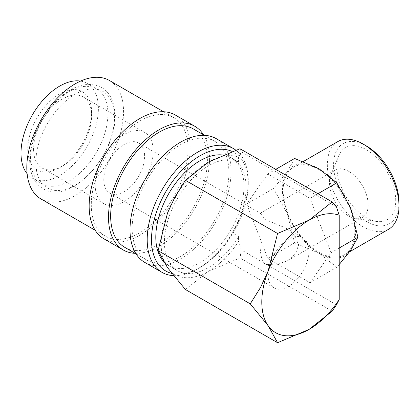 <?xml version="1.0" encoding="UTF-8"?>
<svg xmlns="http://www.w3.org/2000/svg" width="420" height="420" viewBox="0 0 420 420"><rect width="100%" height="100%" fill="white"/><g stroke="black" fill="none" stroke-linecap="round" stroke-linejoin="round"><path stroke-width="0.32" stroke-dasharray="2.1 1.58" d="M30.539 158.629A54.731 31.6 -60 0 1 54.427 103.551A54.731 31.6 -60 0 1 96.6 88.888A54.731 31.6 -60 0 1 107.935 113.941A54.731 31.6 -60 0 1 84.047 169.019A54.731 31.6 -60 0 1 41.874 183.682A54.731 31.6 -60 0 1 30.539 158.629M173.565 275.656A71.453 41.255 120 0 0 197.731 268.81A71.453 41.255 120 0 0 248.252 181.298A71.453 41.255 120 0 0 235.783 150.119M171.791 273.404A68.413 39.496 120 0 0 199.878 267.566A68.413 39.496 120 0 0 248.252 183.782L248.252 181.298M144.8 262.421A71.453 41.255 120 0 0 199.862 243.275A71.453 41.255 120 0 0 231.053 171.371A71.453 41.255 120 0 0 216.253 138.658M124.824 247.375A68.413 39.496 120 0 0 177.539 229.047A68.413 39.496 120 0 0 207.401 160.198A68.413 39.496 120 0 0 193.237 128.882M132.153 228.47A68.413 39.496 120 0 0 146.323 259.786A68.413 39.496 120 0 0 199.038 241.458A68.413 39.496 120 0 0 228.905 172.609A68.413 39.496 120 0 0 214.736 141.293A68.413 39.496 120 0 0 162.015 159.621A68.413 39.496 120 0 0 132.153 228.47M103.955 238.833A71.453 41.255 120 0 0 159.012 219.691A71.453 41.255 120 0 0 190.202 147.782A71.453 41.255 120 0 0 175.403 115.075M135.135 253.328A71.453 41.255 120 0 0 209.554 158.954A71.453 41.255 120 0 0 203.548 134.831M40.976 198.965A68.413 39.496 120 0 0 93.692 180.637A68.413 39.496 120 0 0 123.554 111.788A68.413 39.496 120 0 0 109.384 80.472M91.303 204.881A68.413 39.496 120 0 0 105.473 236.203A68.413 39.496 120 0 0 158.193 217.875A68.413 39.496 120 0 0 188.055 149.027A68.413 39.496 120 0 0 173.885 117.71A68.413 39.496 120 0 0 121.165 136.038A68.413 39.496 120 0 0 91.303 204.881M238.576 241.427A66.89 38.619 -60 0 1 208.478 271.294A66.89 38.619 -60 0 1 167.517 267.635A66.89 38.619 -60 0 1 161.18 243.983A66.89 38.619 -60 0 1 167.517 213.019A66.89 38.619 -60 0 1 208.478 162.057A66.89 38.619 -60 0 1 238.576 157.169L238.576 162.12A62.333 35.989 120 0 0 190.927 180.122A62.333 35.989 120 0 0 164.404 242.12A62.333 35.989 120 0 0 177.314 270.653A62.333 35.989 120 0 0 238.576 236.476L238.576 241.427L241.322 249.916L336.452 304.841M388.505 229.325A50.663 29.248 60 0 1 349.466 215.754A50.663 29.248 60 0 1 327.353 164.771A50.663 29.248 60 0 1 337.848 141.577M399 202.545A46.263 26.712 60 0 1 366.287 221.434A46.263 26.712 60 0 1 333.575 164.771A46.263 26.712 60 0 1 366.287 145.882M283.164 190.281A50.663 29.248 60 0 1 293.659 167.092A50.663 29.248 60 0 1 332.698 180.663A50.663 29.248 60 0 1 354.811 231.646A50.663 29.248 60 0 1 344.316 254.84A50.663 29.248 60 0 1 305.277 241.269A50.663 29.248 60 0 1 283.164 190.281M339.197 264.569L336.824 267.236L318.985 253.171L294.619 242.87L287.332 213.796L273.52 188.486L287.332 171.591A51.691 29.841 60 0 1 318.985 168.761A51.691 29.841 60 0 1 350.642 208.136A51.691 29.841 60 0 1 355.535 232.066A51.691 29.841 60 0 1 350.642 250.341A51.691 29.841 60 0 1 318.985 253.171A51.691 29.841 60 0 1 287.332 213.796A51.691 29.841 60 0 1 282.44 189.866A51.691 29.841 60 0 1 287.332 171.591L294.619 158.461M80.561 81.097A54.731 31.6 -60 0 1 87.066 83.38A54.731 31.6 -60 0 1 98.401 108.439A54.731 31.6 -60 0 1 74.508 163.511A54.731 31.6 -60 0 1 32.335 178.174A54.731 31.6 -60 0 1 27.106 173.686M222.799 155.006A62.333 35.989 -60 0 1 231.042 157.731A62.333 35.989 -60 0 1 243.952 186.265A62.333 35.989 -60 0 1 216.746 248.992A62.333 35.989 -60 0 1 168.714 265.692A62.333 35.989 -60 0 1 163.391 261.324M238.576 162.12L232.129 158.398A62.333 35.989 -60 0 1 233.195 158.97A62.333 35.989 -60 0 1 246.104 187.504A62.333 35.989 -60 0 1 232.129 232.748L238.576 236.476M103.777 179.807A28.886 16.679 120 0 0 109.757 193.032A28.886 16.679 120 0 0 132.017 185.293A28.886 16.679 120 0 0 144.622 156.224A28.886 16.679 120 0 0 138.642 143.005A28.886 16.679 120 0 0 116.382 150.743A28.886 16.679 120 0 0 103.777 179.807M259.865 222.758C260.967 236.822 257.67 257.408 265.325 264.29L276.234 264.904L287.632 260.668L295.465 253.932L298.562 245.102L294.95 235.484L286.109 228.139L265.325 219.602L260.353 213.271L259.954 215.665L259.865 222.758M268.034 274.643A28.886 16.679 120 0 0 274.013 287.868A28.886 16.679 120 0 0 296.273 280.13A28.886 16.679 120 0 0 308.884 251.06A28.886 16.679 120 0 0 302.899 237.835A28.886 16.679 120 0 0 280.639 245.574A28.886 16.679 120 0 0 268.034 274.643M33.579 149.21A41.045 23.699 120 0 0 42.079 168.005A41.045 23.699 120 0 0 62.601 165.968A41.045 23.699 120 0 0 91.628 115.7A41.045 23.699 120 0 0 83.123 96.905A41.045 23.699 120 0 0 51.497 107.903A41.045 23.699 120 0 0 33.579 149.21M95.172 184.774A41.045 23.699 120 0 0 103.677 203.564A41.045 23.699 120 0 0 135.308 192.57A41.045 23.699 120 0 0 153.221 151.258A41.045 23.699 120 0 0 144.722 132.468A41.045 23.699 120 0 0 113.09 143.467A41.045 23.699 120 0 0 95.172 184.774M91.628 112.345A45.15 26.066 120 0 0 59.698 93.912A45.15 26.066 120 0 0 27.773 149.21A45.15 26.066 120 0 0 59.698 167.643A45.15 26.066 120 0 0 91.628 112.345L91.628 115.7M348.805 171.407A27.363 15.797 -120 0 0 335.123 170.053A27.363 15.797 -120 0 0 330.729 175.34A27.363 15.797 -120 0 0 329.459 182.579A27.363 15.797 -120 0 0 348.805 216.095A27.363 15.797 -120 0 0 355.709 218.61A27.363 15.797 -120 0 0 362.486 217.45A27.363 15.797 -120 0 0 368.156 204.923A27.363 15.797 -120 0 0 348.805 171.407M395.729 200.655A41.638 24.04 -120 0 0 371.627 153.31A41.638 24.04 -120 0 0 338.782 155.647A41.638 24.04 -120 0 0 336.845 166.661A41.638 24.04 -120 0 0 376.793 221.482A41.638 24.04 -120 0 0 395.729 200.655M35.81 162.446A55.676 32.146 120 0 0 75.18 185.178A55.676 32.146 120 0 0 114.55 116.986A55.676 32.146 120 0 0 75.18 94.258A55.676 32.146 120 0 0 35.81 162.446M246.682 203.978L267.787 258.363L309.992 282.728L331.091 252.709L309.992 198.324L267.787 173.959L246.682 203.978L273.52 188.486M267.787 173.959L275.746 169.36M309.992 198.324L317.951 193.73M331.091 252.709L339.197 248.031M267.787 258.363L294.619 242.87M309.992 282.728L336.824 267.236M232.129 158.398L232.129 232.748M336.452 206.771L241.322 151.846L238.576 157.169M240.009 148.733L241.322 151.846M241.322 249.916L240.009 257.964L208.478 271.294L185.393 289.495M332.183 311.178L240.009 257.964M248.252 183.782A68.413 39.496 120 0 0 232.045 151.421M101.525 87.433C87.901 81.039 73.232 85.118 57.509 99.671C51.382 105.525 46.048 112.371 41.501 120.204C33.8 133.739 29.862 147.047 29.684 160.13C29.678 167.864 31.274 174.494 34.471 180.012C36.671 183.724 39.538 186.611 43.071 188.674C69.767 205.958 116.356 155.39 114.912 115.978C114.923 108.255 113.332 101.635 110.14 96.122C107.94 92.395 105.068 89.502 101.525 87.433M199.878 267.566L197.731 268.81M136.012 253.832L146.323 259.786M95.162 230.249L105.473 236.203M293.659 167.092L303.356 161.49M32.335 178.174L41.874 183.682M168.714 265.692L177.314 270.653M109.757 193.032L274.013 287.868M42.079 168.005L103.677 203.564M62.601 165.968L59.698 167.643M330.729 175.34L338.782 155.647M287.632 260.663L362.486 217.45M260.269 213.266L335.123 170.053M355.709 218.61L376.793 221.482M83.123 96.905L144.722 132.468M138.642 143.005L260.353 213.271M286.109 228.139L302.899 237.835M231.042 157.731L233.195 158.97M87.066 83.38L96.6 88.888M344.316 254.84L349.608 251.785M163.574 111.757L173.885 117.71M204.424 135.34L214.736 141.293"/><path stroke-width="0.63" d="M235.783 150.119A71.453 41.255 120 0 0 233.452 148.591A71.453 41.255 120 0 0 178.395 167.732A71.453 41.255 120 0 0 147.205 239.642A71.453 41.255 120 0 0 162.005 272.349A71.453 41.255 120 0 0 173.565 275.656M232.045 151.421A68.413 39.496 120 0 0 180.08 172.174A68.413 39.496 120 0 0 151.505 239.642A68.413 39.496 120 0 0 171.791 273.404M233.452 148.591L216.253 138.658A71.453 41.255 120 0 0 161.191 157.804A71.453 41.255 120 0 0 130.006 229.709A71.453 41.255 120 0 0 144.8 262.421L162.005 272.349M204.424 135.34L193.237 128.882A68.413 39.496 120 0 0 140.516 147.21A68.413 39.496 120 0 0 110.654 216.053A68.413 39.496 120 0 0 124.824 247.375L136.012 253.832M203.548 134.831A71.453 41.255 120 0 0 194.754 126.247L175.403 115.075A71.453 41.255 120 0 0 120.346 134.216A71.453 41.255 120 0 0 89.156 206.126A71.453 41.255 120 0 0 103.955 238.833L123.302 250.005A71.453 41.255 120 0 0 135.135 253.328M194.754 126.247A71.453 41.255 120 0 0 139.692 145.388A71.453 41.255 120 0 0 108.502 217.297A71.453 41.255 120 0 0 123.302 250.005M163.574 111.757L109.384 80.472A68.413 39.496 120 0 0 56.669 98.8A68.413 39.496 120 0 0 26.807 167.643A68.413 39.496 120 0 0 40.976 198.965L95.162 230.249M277.562 342.709L309.099 329.385A66.89 38.619 -60 0 1 268.133 325.726A66.89 38.619 -60 0 1 261.797 302.075A66.89 38.619 -60 0 1 268.133 271.11A66.89 38.619 -60 0 1 309.099 220.148L277.562 233.478L268.133 271.11L260.521 287.464L250.257 303.86L268.133 325.726L277.562 342.709L185.393 289.495L167.517 267.635L158.088 250.646L167.517 213.019L175.13 196.66L185.393 180.264L208.478 162.057L240.009 148.733L332.183 201.947L309.099 220.148A66.89 38.619 -60 0 1 339.197 215.261L336.452 206.771L332.183 201.947M303.356 161.49L337.848 141.577A50.663 29.248 60 0 1 363.179 144.086A50.663 29.248 60 0 1 399 206.136A50.663 29.248 60 0 1 388.505 229.325L349.608 251.785M363.179 144.086L366.287 145.882A46.263 26.712 60 0 1 399 202.545L399 206.136M339.197 248.031L357.924 237.216L350.642 250.341L339.197 264.569M27.106 173.686A54.731 31.6 -60 0 1 21 153.122A54.731 31.6 -60 0 1 41.123 102.302A54.731 31.6 -60 0 1 80.561 81.097M163.391 261.324A62.333 35.989 -60 0 1 155.804 237.158A62.333 35.989 -60 0 1 178.285 179.807A62.333 35.989 -60 0 1 222.799 155.006M275.746 169.36L294.619 158.461L318.985 168.761L336.824 182.831L350.642 208.136L357.924 237.216M317.951 193.73L336.824 182.831M339.197 299.523A66.89 38.619 -60 0 1 309.099 329.385L332.183 311.178L336.452 304.841L339.197 299.523L339.197 215.261M277.562 233.478L185.393 180.264M250.257 303.86L158.088 250.646"/></g></svg>
